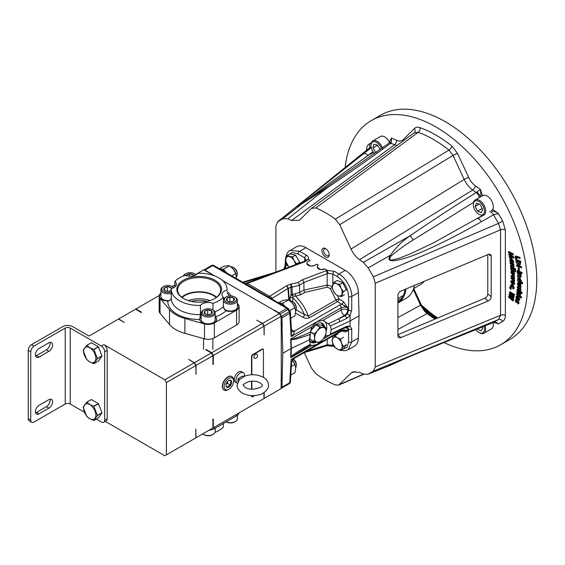 <?xml version="1.0" encoding="UTF-8"?>
<svg xmlns="http://www.w3.org/2000/svg" width="565" height="565" viewBox="0 0 565 565"><rect width="100%" height="100%" fill="white"/><g stroke="black" fill="none" stroke-linecap="round" stroke-linejoin="round"><path stroke-width="0.85" d="M191.316 301.399A18.624 10.756 180 0 1 207.002 301.399M214.947 280.219A22.332 12.889 0 0 0 183.371 280.219A22.332 12.889 0 0 0 183.371 298.447L183.371 298.447A22.332 12.889 0 0 0 214.947 298.447A22.332 12.889 0 0 0 214.947 280.219M214.658 298.617A21.512 12.416 0 0 0 220.668 290.262A21.512 12.416 0 0 0 214.368 281.222A21.512 12.416 0 0 0 190.716 278.58A21.512 12.416 0 0 0 177.657 290.262A21.512 12.416 0 0 0 183.667 298.617M216.663 297.218A20.997 12.126 0 0 0 214.008 295.347A20.997 12.126 0 0 0 181.655 297.218M216.254 297.536A20.354 11.752 0 0 0 213.556 295.608A20.354 11.752 0 0 0 182.064 297.536M210.039 300.594A20.354 11.752 0 0 0 188.286 300.594M212.97 310.051L212.97 303.334A8.468 4.887 0 0 0 200.434 305.432L200.434 314.585L199.735 319.458A31.4 18.129 180 0 1 176.958 314.154A31.4 18.129 180 0 1 167.763 301.004A8.468 4.887 180 0 1 161.922 299.57A8.468 4.887 180 0 1 159.443 296.116A8.468 4.887 180 0 1 160.933 293.348M199.735 319.373L199.735 319.458A8.468 4.887 180 0 0 202.214 322.834A8.468 4.887 180 0 0 211.437 323.893A8.468 4.887 180 0 0 216.663 319.38A8.468 4.887 180 0 0 215.435 316.838L215.18 316.584M160.933 293.807A8.468 4.887 0 0 0 159.457 296.343M201.225 317.064A8.468 4.887 0 0 0 199.742 319.606M227.045 290.064A27.911 16.117 0 0 0 227.073 289.329L227.045 290.064A8.468 4.887 0 0 0 221.946 294.549A8.468 4.887 0 0 0 223.415 297.303L223.415 306.463L224.425 309.493L226.014 310.729A31.4 18.129 180 0 1 215.435 316.838M227.073 289.329A27.911 16.117 0 0 0 218.895 277.938A27.911 16.117 0 0 0 197.891 273.234A8.468 4.887 0 0 1 185.348 275.332A27.911 16.117 0 0 0 174.903 281.356L174.903 286.872M160.933 293.087A8.786 5.071 0 0 0 159.168 296.145A8.786 5.071 0 0 0 160.05 298.355L169.528 309.634A32.932 19.012 0 0 0 184.896 318.476L204.488 323.915A8.666 5 0 0 0 214.368 322.94L236.58 310.114A8.666 5 0 0 0 239.115 306.576A8.666 5 0 0 0 238.261 304.415L237.385 303.363M231.219 295.954L228.846 293.101A32.932 19.012 0 0 0 227.073 291.243M174.903 284.951L172.198 286.512M237.385 303.786A8.468 4.887 180 0 1 238.875 306.555A8.468 4.887 180 0 1 234.56 310.814A8.468 4.887 180 0 1 226.014 310.729M200.434 305.432A27.911 16.117 0 0 1 171.251 289.329A27.911 16.117 0 0 1 171.28 288.602A8.468 4.887 0 0 0 176.379 284.117A8.468 4.887 0 0 0 174.903 281.356M212.97 303.334A27.911 16.117 0 0 0 223.415 297.303M159.168 296.145L159.168 311.033A8.786 5.071 0 0 0 160.05 313.243L169.528 324.529A32.932 19.012 0 0 0 184.896 333.364L204.488 338.802A8.666 5 0 0 0 214.368 337.828L236.58 325.009A8.666 5 0 0 0 239.115 321.471L239.115 306.576M238.868 306.781A8.468 4.887 0 0 0 237.385 304.238M216.656 319.606A8.468 4.887 0 0 0 215.18 317.064M167.763 301.004C169.895 300.721 171.061 299.634 171.28 297.755M228.098 302.642A6.046 3.489 0 0 0 235.436 301.35A6.046 3.489 0 0 0 234.687 296.943A6.046 3.489 0 0 0 232.724 296.187A6.046 3.489 0 0 0 226.134 296.943A6.046 3.489 0 0 0 228.098 302.642M234.687 296.943L235.344 297.324A6.978 4.026 180 0 1 237.385 300.17A6.978 4.026 180 0 1 227.744 303.892A6.978 4.026 180 0 1 223.429 300.17A6.978 4.026 180 0 1 225.477 297.324L226.134 296.943M228.867 301.562A4.026 2.324 0 0 0 230.937 301.717A4.026 2.324 0 0 0 233.26 301.06A4.026 2.324 0 0 0 234.129 300.305A4.026 2.324 0 0 0 233.606 297.995A4.026 2.324 0 0 0 229.884 297.105A4.026 2.324 0 0 0 226.685 298.525A4.026 2.324 0 0 0 227.215 300.827A4.026 2.324 0 0 0 227.561 301.06A4.026 2.324 0 0 0 228.867 301.562M223.747 308.207A6.978 4.026 0 0 0 227.744 310.736A6.978 4.026 0 0 0 237.385 307.007L237.385 300.17M233.077 301.152L234.129 300.305L233.606 297.995L229.884 297.105L226.685 298.525L227.639 301.103M231.198 301.696L229.284 301.646M233.606 300.771L233.606 297.995M229.884 301.378L229.884 297.105M205.886 315.461A6.046 3.489 0 0 0 213.231 314.175A6.046 3.489 0 0 0 212.475 309.768A6.046 3.489 0 0 0 210.512 309.013A6.046 3.489 0 0 0 203.923 309.768A6.046 3.489 0 0 0 205.886 315.461M212.475 309.768L213.132 310.15A6.978 4.026 180 0 1 215.18 312.996A6.978 4.026 180 0 1 205.533 316.718A6.978 4.026 180 0 1 201.225 312.996A6.978 4.026 180 0 1 203.266 310.15L203.923 309.768M206.656 314.387A4.026 2.324 0 0 0 208.725 314.543A4.026 2.324 0 0 0 211.049 313.879A4.026 2.324 0 0 0 211.924 313.123A4.026 2.324 0 0 0 211.395 310.821A4.026 2.324 0 0 0 207.673 309.931A4.026 2.324 0 0 0 204.474 311.35A4.026 2.324 0 0 0 205.003 313.653A4.026 2.324 0 0 0 205.349 313.879A4.026 2.324 0 0 0 206.656 314.387M201.225 312.996L201.225 319.832A6.978 4.026 0 0 0 205.533 323.554A6.978 4.026 0 0 0 215.18 319.832L215.18 312.996M210.872 313.978L211.924 313.123L211.395 310.821L207.673 309.931L204.474 311.35L205.427 313.921M208.986 314.514L207.072 314.472M211.395 313.596L211.395 310.821M207.673 314.204L207.673 309.931M173.575 287.747A6.046 3.489 0 0 0 172.184 286.504A6.046 3.489 0 0 0 170.22 285.749A6.046 3.489 0 0 0 163.631 286.504A6.046 3.489 0 0 0 165.602 292.204A6.046 3.489 0 0 0 171.251 291.886M172.184 286.504L172.848 286.886A6.978 4.026 180 0 1 173.836 287.606M171.251 293.27A6.978 4.026 180 0 1 165.241 293.461A6.978 4.026 180 0 1 160.933 289.732A6.978 4.026 180 0 1 162.974 286.886L163.631 286.504M171.831 288.447A4.026 2.324 0 0 0 171.103 287.557A4.026 2.324 0 0 0 167.381 286.667A4.026 2.324 0 0 0 164.189 288.086A4.026 2.324 0 0 0 164.719 290.396A4.026 2.324 0 0 0 165.065 290.622A4.026 2.324 0 0 0 166.371 291.123A4.026 2.324 0 0 0 168.441 291.279A4.026 2.324 0 0 0 170.757 290.622A4.026 2.324 0 0 0 171.251 290.276M160.933 289.732L160.933 296.576A6.978 4.026 0 0 0 165.241 300.298A6.978 4.026 0 0 0 169.606 300.481M171.273 288.666L171.103 287.557L167.381 286.667L164.189 288.086L165.135 290.664M170.581 290.721L171.251 290.212M168.695 291.257L166.781 291.208M171.103 290.332L171.103 287.557M167.381 290.94L167.381 286.667M195.78 274.929A6.046 3.489 0 0 0 194.395 273.686A6.046 3.489 0 0 0 192.432 272.93A6.046 3.489 0 0 0 185.843 273.686A6.046 3.489 0 0 0 184.112 275.762M194.395 273.686L195.052 274.067A6.978 4.026 180 0 1 196.048 274.781M183.293 276.073A6.978 4.026 180 0 1 185.186 274.067L185.843 273.686M194.042 275.621A4.026 2.324 0 0 0 193.315 274.738A4.026 2.324 0 0 0 189.593 273.848A4.026 2.324 0 0 0 186.401 275.261A4.026 2.324 0 0 0 186.196 275.621M193.47 275.784L193.315 274.738L189.593 273.848L186.401 275.261L186.457 275.699M193.315 275.819L193.315 274.738M189.593 276.172L189.593 273.848M223.415 423.46L223.415 427.055A27.911 16.117 180 0 1 215.025 432.338M239.059 412.909A8.666 5 180 0 1 236.58 415.861L214.368 428.687A8.666 5 180 0 1 209.262 430.113M213.132 434.351L212.475 434.732A6.046 3.489 180 0 1 203.923 434.732L203.266 434.351A6.978 4.026 0 0 0 213.132 434.351A6.978 4.026 0 0 0 215.18 431.505L215.18 428.221M202.637 433.934A6.978 4.026 0 0 0 203.266 434.351M226.162 421.878A6.978 4.026 0 0 0 235.344 421.525L234.687 421.907A6.046 3.489 180 0 1 226.134 421.907L226.12 421.9M235.344 421.525A6.978 4.026 0 0 0 237.385 418.679L237.385 415.324M329.19 254.829A5.12 2.952 -120 0 0 325.574 248.558A5.12 2.952 -120 0 0 321.951 250.648A5.12 2.952 -120 0 0 325.574 256.913A5.12 2.952 -120 0 0 329.19 254.829M326.019 248.854A3.927 2.267 -120 0 0 324.451 248.854A3.927 2.267 -120 0 0 323.639 250.648A3.927 2.267 -120 0 0 325.355 254.596A3.927 2.267 -120 0 0 328.378 255.648A3.927 2.267 -120 0 0 329.162 254.292M443.808 342.489A129.413 74.721 -120 0 0 500.668 344.763A129.413 74.721 -120 0 0 527.477 285.516A129.413 74.721 -120 0 0 470.984 155.276A129.413 74.721 -120 0 0 371.254 120.606A129.413 74.721 -120 0 0 345.123 167.494M371.254 120.606L380.535 115.253A129.413 74.721 60 0 1 480.257 149.923A129.413 74.721 60 0 1 536.75 280.162A129.413 74.721 60 0 1 509.948 339.403L500.668 344.763M510.979 277.874L512.985 278.241L510.972 276.313L511.339 275.543L514.715 276.221L514.277 277.253L512.278 276.843L514.291 278.764L514.736 278.517L514.291 279.216L512.314 278.856L514.305 280.706L514.75 280.459L514.305 281.476L510.986 278.361L511.353 277.585L512.519 277.803M513.175 277.027L514.736 278.517M513.197 279.018L514.75 280.459M511.332 271.271L512.865 271.179L514.207 272.492L514.701 273.947L513.938 275.077M509.185 256.828L512.024 257.16L508.881 255.147L508.733 254.363L511.473 254.158L508.429 252.682L508.641 251.538L513.253 253.763L513.423 254.702L512.971 254.9L509.997 255.126L513.416 257.308L513.853 257.047L514.023 257.972L509.34 257.661L509.559 256.545L511.396 256.757M510.753 255.062L513.853 257.047M508.733 254.363L511.021 253.939M516.82 301.505L517.985 301.548L518.642 303.377L517.886 303.998L517.801 302.261L515.972 302.445L515.259 300.432L516.05 299.761L516.445 300.658L515.916 301.046L516.113 301.703L518.402 301.272L519.087 303.172L518.282 303.808M517.964 302.805L518.338 302.536M517.738 302.219L517.116 302.558M515.259 300.432L516.474 299.478L515.633 300.163L516.474 299.478L516.904 300.467L516.361 300.841L516.996 301.385M516.558 296.159L518.388 296.328L519.814 299.542L519.016 300.474M517.173 297.021L517.215 298.454L516.332 299.09L515.937 297.035L516.346 296.258L517.971 296.604L519.369 299.754L518.825 300.601L517.109 300.008L517.639 297.211L516.601 297.564L516.332 299.09M520.761 276.659L520.471 277.471L519.63 277.373L517.427 276.25L517.378 275.332L518.832 276.073L520.047 275.981L519.327 274.76L517.3 273.686L517.258 272.761L517.632 272.464L521.015 274.195L521.064 275.197L520.231 275.183L520.761 276.659L521.212 276.44L520.753 277.344M520.718 275.021L521.212 276.44M517.378 275.332L520.422 275.727M517.484 270.374L522.018 272.5L522.102 273.538L517.18 271.624L517.484 270.374M518.465 267.817L519.249 268.156L519.433 270.077L518.988 270.254L518.275 269.943L518.465 267.817M516.933 264.985L521.467 266.751L521.608 267.817L516.685 266.263L516.933 264.985M515.753 259.794L520.181 261.355L519.821 265.027L518.585 264.985C517.032 264.3 516.156 262.986 515.951 261.058L516.128 259.505L520.619 261.087L520.817 262.372L520.026 264.907M371.262 147.606L308.949 197.093C296.632 207.171 294.217 209.453 301.717 203.944L327.008 187.983C349.488 172.855 370.767 157.939 390.853 143.242L391.383 142.677L391.46 138.008L389.398 141.977M492.687 209.446L498.351 213.514L493.506 214.764L481.359 221.72C458.78 234.743 429.972 249.356 411.264 256.171C392.59 262.57 385.669 262.245 390.5 255.203C395.945 247.413 402.428 240.972 409.957 235.873C432.204 220.604 454.302 206.169 476.267 192.559L480.462 189.395L482.524 195.73M493.746 322.283L498.351 323.893C496.797 322.424 495.18 321.93 493.506 322.417L411.264 355.858C392.59 363.683 385.669 366.791 390.5 365.174L407.648 357.384M516.325 259.06L515.591 258.827L515.125 256.235L515.492 255.938L519.948 257.322L520.139 258.417L516.043 257.463L516.325 259.06L516.784 258.876L516.558 257.626M518.006 277.853L519.525 277.768L521.347 280.614L520.902 281.603L522.583 282.535L522.604 283.524L517.526 281.13L517.794 277.959L519.115 278.044L520.895 280.833L520.407 281.836L522.138 282.797L522.152 283.701M518.719 282.5L521.248 283.948L520.775 285.099L519.178 284.117L518.07 284.202L518.515 283.983L518.896 284.887L521.177 286.363L520.704 287.5L518.105 285.742L517.349 283.75L518.719 282.5L517.667 282.86L520.803 284.209L521.248 283.948M519.115 287.924L520.217 287.705L521.1 289.577L520.047 290.622L519.609 289.774L519.97 289.506M519.779 288.821L518.804 289.555L519.214 289.181L518.098 289.407L517.166 287.416L518.211 286.222L518.741 287.182L518.296 287.712L518.536 288.305L518.945 288.15M519.955 289.329L519.609 289.774L519.729 288.786L518.5 289.209M517.54 287.154L518.211 286.222L517.505 286.639L518.275 287.387L518.741 287.182M519.171 287.853L520.217 287.705M520.238 293.39L519.63 292.388L517.003 290.572L517.081 289.732L519.708 291.547L520.132 290.77L520.852 291.272L522.053 292.599L521.968 293.525L520.287 292.839L520.238 293.39L520.69 293.122M517.081 289.732L517.455 289.428L519.793 291.039M516.897 291.448L520.181 293.842L520.097 294.542L519.56 294.146L519.977 295.707L518.282 293.348L516.798 292.274L517.279 291.145L519.595 292.832M520.316 293.362L520.534 294.372L520.097 294.542M520.118 294.061L520.527 295.227L519.977 295.707M520.556 296.696L521.198 296.547L521.65 297.522L520.612 297.875L520.181 296.964L521.198 296.547L520.556 296.696M516.601 293.765L519.885 296.272L519.758 297.091L516.474 294.591L516.982 293.461L520.337 296.025L520.21 296.851M510.167 258.784L511.48 258.572L513.486 260.945L513.197 261.934L513.698 262.986L509.99 261.962L509.955 258.89L511.078 258.855L513.034 261.164L512.702 262.181L513.246 263.163M513.684 266.433L513.43 267.167L512.603 267.097L510.428 266.136L510.35 265.331L512.956 265.84L512.208 264.759L510.202 263.841L510.124 263.022L510.492 262.725L513.846 264.201L513.938 265.105L513.098 265.112L513.684 266.433L514.129 266.214L513.733 267.033M513.592 264.957L514.129 266.214M510.35 265.331L513.331 265.592M514.616 268.799L515.118 268.46L515.711 269.272L514.8 269.809L514.242 269.053L515.118 268.46L514.616 268.799M510.555 267.033L513.839 268.474L513.924 269.3L510.64 267.852L510.93 266.737L514.284 268.213L514.334 268.756M514.093 271.814L510.746 269.667L510.696 268.869L513.352 270.169L513.691 269.413L514.425 269.773L515.704 270.833L515.76 271.723L514.058 271.285L514.093 271.814L514.538 271.518M510.696 268.869L511.064 268.573L513.352 269.689M511.269 280.748L512.971 280.777L514.263 282.218L514.651 283.672L513.896 284.612M510.986 284.774L512.716 284.866L514.305 287.938L513.387 288.877M512.992 289.068L512.702 288.214L513.147 287.656L512.215 285.869L511.099 286.165L511.382 287.274L510.915 287.557L510.4 285.685L510.767 284.873L512.307 285.141L513.86 288.15L512.992 289.068L513.557 288.877M513.147 287.656L513.521 287.387M511.65 285.622L511.848 287.069L510.915 287.557M510.11 287.175L511.445 288.75L510.654 289.273L509.496 287.677L510.11 287.175M509.143 294.287L512.321 295.989L509.461 292.748L509.983 291.773L514.666 294.535L514.065 295.481L510.944 293.638L513.79 296.851L514.242 296.618L513.67 297.444L510.513 295.756L513.387 298.821L513.839 298.581L513.246 299.514L509.001 294.979L509.524 293.998L511.487 295.043M512.328 294.45L514.242 296.618M511.869 296.484L513.839 298.581M509.058 296.159L513.514 300.05L513.324 300.792L512.886 300.961L508.507 297.134L509.058 296.159M304.26 352.659L311.442 368.126L315.849 373.691A102.442 59.141 -120 0 0 335.292 384.92L338.732 385.097L351.013 373.154L355.032 371.41M391.199 364.934L367.674 374.383L363.302 374.044L359.531 372.363L352.828 371.911L351.013 373.154M491.034 210.943C493.379 210.915 495.816 211.776 498.351 213.514L502.681 221.014L505.371 230.033A3.722 2.147 0 0 0 500.548 229.814L500.548 315.256L375.245 366.946L373.324 371.17L368.168 374.15L390.5 365.174A4.654 4.004 -108 0 0 391.277 364.644L389.885 365.103L390.818 364.63M375.245 366.946L375.245 283.249L373.324 276.808L498.507 223.429L493.506 214.764A4.654 2.225 -119.8 0 0 489.636 211.713M473.971 202.115L412.994 240.132C405.373 244.737 398.141 249.991 391.277 255.889A4.654 2.027 32.6 0 0 390.5 255.203L368.168 267.874L373.324 276.808M368.168 267.874L363.302 262.358L359.531 259.681C356.007 257.11 353.167 253.565 351.013 249.059L339.699 224.715L335.292 219.142A102.442 59.141 -120 0 0 315.849 207.92L311.442 208.4L299.45 220.272L291.611 220.47L287.839 218.789L282.973 218.69L277.422 221.939L368.387 148.779L371.163 147.14M335.292 219.142L448.977 150.106A3.722 1.709 -51.4 0 0 451.873 146.031A119.512 69.001 -120 0 0 420.056 127.662C417.712 126.864 415.819 127.153 414.385 128.53A3.722 3.002 -134.9 0 1 414.378 132.683L311.442 208.4M371.353 142.761L369.242 143.976A3.722 3.037 -120 0 1 368.768 148.524L277.818 221.664L275.897 225.887L275.897 272.097M422.987 307.897A112.739 65.088 -120 0 0 423.305 308.165L429.351 313.688A112.668 65.053 -120 0 0 436.321 318.575M437.239 318.187A112.781 65.116 60 0 1 422.394 306.922M435.092 319.091A110.62 63.866 60 0 1 427.112 313.568L397.922 329.48M428.235 313.632A2.324 1.13 127 0 0 428.122 313.526A2.324 1.13 127 0 0 427.112 313.568L424.887 311.598L420.635 305.34L413.248 289.435M425.855 311.576A2.324 0.742 136.3 0 0 425.798 311.47L425.798 311.47A2.324 0.742 136.3 0 0 424.887 311.598M287.839 218.789L327.008 187.983A4.654 2.422 -123.9 0 0 325.073 187.933L388.762 143.298A4.654 2.571 -126.2 0 1 390.853 143.242L396.792 145.601M315.849 207.92L418.149 132.309A115.804 66.861 60 0 1 448.977 150.106L453.024 155.403L339.699 224.715M414.096 132.923L418.149 132.309A3.722 2.514 -70.4 0 0 420.056 127.662M299.118 205.808L298.242 206.38M301.59 204.106L329.607 183.081L368.041 155.481L373.465 152.324M363.521 153.687A4.654 2.677 51.8 0 1 368.041 155.481L372.971 151.604M282.973 218.69L301.717 203.944A4.654 0.855 -126.2 0 0 301.668 203.972L301.668 203.972A4.654 0.855 -126.2 0 0 301.625 204.014M391.383 142.677A4.654 2.034 -140.5 0 0 389.221 142.86L391.46 138.008L396.531 140.275A3.722 2.38 -66 0 1 394.427 144.838L291.611 220.47M481.359 327.29A4.654 2.655 68.1 0 1 481.168 327.389L493.309 322.516L495.208 322.65L498.351 323.893L502.681 321.386A3.722 3.037 60 0 0 498.507 319.529L493.506 322.417A4.654 2.655 68.1 0 1 493.309 322.516L493.309 322.516A4.654 2.655 68.1 0 1 493.104 322.58M491.197 296.667A3.722 2.458 -51.5 0 1 488.188 300.968L484.77 298.249A3.722 2.458 128.5 0 0 487.779 293.948L491.197 296.667L491.197 256.249L488.739 254.292M397.922 335.172L400.931 337.566L488.188 300.968M400.931 337.566A3.722 2.458 -51.5 0 1 398.622 337.439A3.722 2.458 -51.5 0 1 397.922 335.794L397.922 295.375A3.722 2.458 -51.5 0 1 400.931 291.074L488.188 254.476A3.722 2.458 -51.5 0 1 490.505 254.603A3.722 2.458 -51.5 0 1 491.197 256.249M484.77 298.249L397.922 334.678M487.779 254.646L487.779 293.948M502.681 321.386C504.432 320.313 505.329 318.342 505.371 315.475A3.722 2.147 0 0 0 500.548 315.256L498.507 319.529L373.324 371.17M398.141 361.409L391.277 364.644M481.168 327.389L414.3 354.608L389.878 365.103M502.681 221.014L498.507 223.429L500.548 229.814L375.245 283.249M479.282 197.602A4.654 2.331 58.3 0 0 476.267 192.559L472.693 190.024C469.197 187.432 466.358 183.893 464.176 179.402L453.024 155.403A3.722 0.459 -24.9 0 1 457.544 153.447L468.696 177.445C470.384 180.991 472.623 183.78 475.391 185.8L480.462 189.395L481.076 196.564M391.277 255.889C389.25 257.202 389.285 260.924 392.449 259.928L398.657 258.417L410.48 253.819L433.298 242.943L484.841 214.22M481.359 221.72A4.654 2.225 -119.8 0 0 477.489 218.669L484.403 214.707M363.302 262.358L409.957 235.873A4.654 2.451 55.5 0 1 412.994 240.132M477.008 192.114A4.654 1.328 52.3 0 1 480.504 196.895M515.125 256.235L519.51 257.598L519.948 257.322M519.51 257.598L519.687 258.601M519.574 262.082L516.671 261.058L518.451 263.982L519.503 263.862L519.574 262.082M520.181 261.355L520.619 261.087M517.18 261.235L518.854 263.7L519.885 263.587M518.451 263.982L518.854 263.7M516.558 265.282L521.029 267.019L521.467 266.751M521.029 267.019L521.156 268.001M518.091 268.114L519.249 268.156M518.804 268.424L518.988 270.254M517.109 270.67L521.573 272.761L522.018 272.5M521.573 272.761L521.65 273.714M517.258 272.761L520.57 274.456L521.015 274.195M519.913 276.384L520.047 275.981M520.57 274.456L520.619 275.374M520.188 280.636L519.136 278.955L518.154 279.174L519.178 281.201L520.188 280.636L519.955 281.264M520.407 281.836L520.902 281.603M522.138 282.797L522.583 282.535M520.895 280.833L521.347 280.614M519.115 278.044L519.525 277.768M519.178 281.201L520.111 281.066M518.684 278.799L519.588 280.918M518.119 279.491L518.564 279.272M518.267 283.785L518.465 285.156L520.725 286.617L521.177 286.363M520.725 286.617L520.704 287.5M518.465 285.156L518.896 284.887M520.803 284.209L520.775 285.099M519.8 287.981L520.655 289.788L521.1 289.577M520.655 289.788L520.047 290.622M518.296 287.712L517.851 287.924L518.275 287.387L518.119 288.581L518.734 288.199M518.564 288.425L518.119 288.581L518.536 288.305M519.751 291.074L520.365 291.999L520.81 291.745M520.365 291.999L521.601 292.854L522.053 292.599M520.407 291.526L520.852 291.272M521.601 292.854L521.523 293.694M520.181 293.842L520.633 293.588M520.082 295.439L520.527 295.227M520.181 296.964L520.782 296.823L521.205 297.734L520.612 297.875M519.885 296.272L520.337 296.025M519.758 297.091L520.188 296.922M516.918 297.056L516.601 297.564L517.046 297.352M518.225 297.706L517.844 299.697L518.727 299.281L518.225 297.706M518.536 298.2L517.844 299.697L518.727 299.281M519.369 299.754L519.814 299.542M517.971 296.604L518.388 296.328M516.756 298.666L517.215 298.454M518.303 299.436L519.101 299.012M517.886 303.998L519.087 303.172M517.985 301.548L518.402 301.272M516.615 301.668L516.113 301.703L516.537 301.435M516.904 300.467L516.361 300.841M508.274 251.842L512.815 254.031L513.253 253.763M513.416 257.308L513.571 258.163M512.815 254.031L512.971 254.9M511.205 259.681L510.336 260.352L511.509 261.779L512.363 261.101L510.619 259.653M510.866 259.61L511.911 261.496L511.509 261.779L512.363 261.101M512.702 262.181L513.197 261.934M513.126 262.337L513.564 262.068M513.034 261.164L513.486 260.945M511.078 258.855L511.48 258.572M511.911 261.496L512.328 261.567M510.336 260.352L510.781 260.126M510.124 263.022L513.408 264.469L513.846 264.201M512.843 266.214L512.956 265.84M513.408 264.469L513.486 265.282M514.242 269.053L514.708 268.742L515.266 269.498L514.8 269.809M513.839 268.474L514.284 268.213M513.317 269.71L514.009 270.487L514.454 270.225M514.009 270.487L515.704 270.833M513.981 270.035L514.425 269.773M515.259 271.101L515.308 271.899M513.769 272.747L514.256 274.166L513.755 275.197L512.568 275.049L510.767 272.295L511.12 271.384L512.455 271.454L513.769 272.747L514.207 272.492M513.529 273.792L512.476 272.252L511.48 272.69L512.54 274.244L513.529 273.792L513.331 274.315M511.756 272.125L511.48 272.69L511.932 272.471L513.479 274.117M514.256 274.166L514.701 273.947M512.455 271.454L512.865 271.179M512.54 274.244L512.949 273.961M512.01 272.09L511.932 272.471M510.965 275.833L514.715 276.221M514.305 280.706L514.305 281.476M514.291 278.764L514.291 279.216M514.27 276.497L514.277 277.253M513.825 282.465L514.207 283.884L513.698 284.739L512.356 284.463L510.718 281.596L511.05 280.854L512.561 281.052L513.825 282.465L514.263 282.218M513.472 283.418L512.519 281.808L511.431 282.076L512.399 283.694L513.472 283.418L513.288 283.849M511.692 281.61L511.431 282.076L511.883 281.857L512.815 283.418L513.853 283.157M514.207 283.884L514.651 283.672M512.561 281.052L512.971 280.777M512.399 283.694L512.815 283.418M513.86 288.15L514.305 287.938M512.307 285.141L512.716 284.866M511.382 287.274L511.848 287.069M511.389 285.657L511.099 286.165L511.544 285.954M509.708 287.472L510.979 288.969L511.445 288.75M509.595 292.07L514.207 294.789L514.666 294.535M513.387 298.821L513.246 299.514M513.79 296.851L513.67 297.444M514.207 294.789L514.065 295.481M508.677 296.463L513.062 300.29L513.514 300.05M513.062 300.29L512.886 300.961M421.32 304.881A116.899 67.489 -120 0 0 437.67 318.003M437.635 318.024A116.319 67.157 60 0 1 421.419 305.1M406.058 288.927A41.916 24.196 60 0 1 397.922 303.045M397.922 302.113A41.167 23.772 -120 0 0 398.579 301.611M402.089 297.536A41.167 23.772 -120 0 0 403.05 295.728M397.922 298.567L403.502 295.347A41.867 24.175 -120 0 0 405.02 289.358M398.685 302.55L406.27 298.172A41.867 24.175 -120 0 0 414.357 285.445M413.538 288.602L420.424 284.626A37.212 21.484 -120 0 0 424.181 281.328M397.922 301.901L400.281 300.538A41.867 24.175 -120 0 0 401.849 298.278L397.922 300.545M402.026 296.321A3.489 2.013 60 0 1 401.849 298.278M400.281 300.538A3.489 2.013 60 0 1 399.956 300.82L397.922 301.993M334.847 347.185L337.256 349.085L340.54 350.477L343.591 348.711L346.444 344.664L343.393 346.423L341.528 343.004L340.54 339.085L337.256 337.693L334.847 335.794L331.994 339.848L332.976 343.767L334.847 347.185M334.847 335.794L337.898 334.028M340.54 339.085L343.591 337.319M340.54 350.477L343.393 346.423M341.528 343.004A6.978 4.026 60 0 1 341.528 348.704A6.978 4.026 60 0 1 337.256 349.085A6.978 4.026 60 0 1 332.976 343.767A6.978 4.026 60 0 1 332.976 338.075A6.978 4.026 60 0 1 337.256 337.693A6.978 4.026 60 0 1 341.528 343.004M341.288 296.597L343.315 291.625L341.083 288.291L339.72 284.442L336.472 283.595L334.099 282.239L332.065 287.211L333.428 291.06L335.659 294.393L338.032 295.749L341.288 296.597L344.339 294.838M334.099 282.239L337.15 280.48L342.778 282.684L339.72 284.442M343.315 291.625L346.373 289.859L342.778 282.684M341.083 288.291A6.978 4.026 60 0 1 341.86 294.365A6.978 4.026 60 0 1 338.032 295.749A6.978 4.026 60 0 1 333.428 291.06A6.978 4.026 60 0 1 332.644 284.979A6.978 4.026 60 0 1 336.472 283.595A6.978 4.026 60 0 1 341.083 288.291M296.427 264.335L296.639 263.855L294.132 260.649L292.508 256.934L287.048 255.641L285.939 258.714L285.706 261.27L288.913 267.174M287.048 255.641L290.099 253.883L292.832 254.525L295.566 255.175L292.508 256.934M296.639 263.855L299.69 262.089L295.566 255.175M288.998 267.146A6.978 4.026 60 0 1 287.331 264.978A6.978 4.026 60 0 1 285.939 258.714A6.978 4.026 60 0 1 289.337 256.545A6.978 4.026 60 0 1 294.132 260.649A6.978 4.026 60 0 1 295.594 264.646M475.779 329.55A7.854 4.534 -120 0 0 478.908 332.474A7.854 4.534 -120 0 0 483.944 326.273M479.53 332.827L478.908 332.474L479.53 332.827A8.722 5.036 60 0 0 483.887 333.258L491.493 328.865A8.722 5.036 -120 0 0 493.026 322.629M485.074 325.8A8.722 5.036 60 0 1 483.887 333.258M477.312 328.936L480.808 330.956L482.708 328.258L482.206 326.966M479.791 214.721A7.854 4.534 -120 0 0 484.389 210.032A7.854 4.534 -120 0 0 478.032 201.048A7.854 4.534 -120 0 0 473.357 204.685A7.854 4.534 -120 0 0 478.908 214.297A7.854 4.534 -120 0 0 479.791 214.721M473.541 202.369A8.722 5.036 60 0 1 475.165 199.975A8.722 5.036 60 0 1 478.548 199.932A8.722 5.036 60 0 1 485.017 207.461A8.722 5.036 60 0 1 483.887 215.081M491.493 210.696A8.722 5.036 -120 0 0 492.624 203.068A8.722 5.036 -120 0 0 486.154 195.547A8.722 5.036 -120 0 0 482.771 195.589L475.165 199.975M481.309 212.673L482.658 209.354L480.264 204.572L476.514 203.103L475.158 206.416L477.559 211.204L481.309 212.673M482.235 208.506L477.559 211.204M479.127 204.127L475.158 206.416M381.467 148.616A7.854 4.534 -120 0 0 374.998 141.744A7.854 4.534 -120 0 0 371.014 145.593A7.854 4.534 -120 0 0 374.546 153.602M371.014 145.593L371.014 144.887A8.722 5.036 60 0 1 372.822 140.89A8.722 5.036 60 0 1 375.443 140.607A8.722 5.036 60 0 1 382.893 149.04M389.582 142.338A8.722 5.036 -120 0 0 383.049 136.214A8.722 5.036 -120 0 0 380.429 136.497L372.822 140.89M380.153 149.563L377.462 145.05L373.818 144.188L372.928 147.938L375.923 152.607M377.342 151.589L375.676 152.55M377.575 145.254L372.928 147.938M236.53 276.61A5.742 3.319 -120 0 0 237.229 274.385A5.742 3.319 -120 0 0 233.168 267.351L233.168 267.351A5.742 3.319 -120 0 0 230.965 266.828M237.229 274.385L237.229 273.474A4.626 2.67 -120 0 0 233.952 267.803L233.168 267.351L233.952 267.803M226.6 272.874A10.05 5.798 -120 0 0 221.897 269.145A10.05 5.798 -120 0 0 219.354 268.756M295.636 310.736A5.742 3.319 -120 0 0 296.328 308.511A5.742 3.319 -120 0 0 292.267 301.47L292.267 301.47A5.742 3.319 -120 0 0 290.064 300.947L290.064 297.557L291.074 294.676L293.08 296.109L292.776 297.741A2.232 1.201 -0 0 0 290.064 297.557M296.328 308.511L296.328 307.6A4.626 2.67 -120 0 0 293.058 301.929L292.267 301.47L293.058 301.929M285.706 307A10.05 5.798 -120 0 0 282.126 303.815A10.05 5.798 -120 0 0 278.453 302.875M295.636 367.561A5.742 3.319 -120 0 0 296.328 365.329A5.742 3.319 -120 0 0 293.242 358.994M296.328 365.329L296.328 364.418A4.626 2.67 -120 0 0 293.334 358.923M254.596 358.316A2.324 1.342 -60 0 1 253.883 357.165A2.324 1.342 -60 0 1 255.041 354.679A2.324 1.342 -60 0 1 256.884 354.354A2.401 2.401 0 0 1 254.596 358.316M337.531 295.537L338.929 298.984L343.358 301.541L347.765 307.727L337.347 301.654L309.662 317.636C307.289 318.603 305.022 318.49 302.861 317.297L295.523 313.059M291.243 339.113A2.232 1.688 119.9 0 1 291.081 339.41L290.7 338.993L291.243 339.113C293.002 339.346 299.408 337.03 310.446 332.171L311.598 326.93L317.163 321.612L322.848 320.433L341.189 309.839A4.654 2.493 180 0 1 347.765 309.839L347.765 307.727L344.481 306.915L341.189 307.727L291.159 336.613L291.568 331.669L290.403 312.332A2.232 2.232 0 0 0 290.085 311.315L288.722 309.062A2.232 2.232 0 0 0 287.924 308.285A2.232 1.292 -60 0 0 286.808 308.391L212.722 265.621A2.232 1.292 -120 0 0 211.607 265.508L203.887 269.964A2.232 1.292 60 0 1 204.94 270.112L209.749 272.895A65.123 37.601 -120 0 0 209.417 273.086A65.123 37.601 -120 0 0 209.354 273.121A65.123 37.601 60 0 1 209.551 273.008L214.531 275.882M342.439 330.857L343.358 331.394C345.321 332.234 346.79 331.952 347.765 330.539L344.481 329.776L341.189 330.539L291.159 359.425L291.589 362.285L293.906 358.535L291.159 359.425L289.753 382.724A2.232 1.285 3.5 0 0 290.403 381.884L291.589 362.285M345.229 327.764A4.654 2.867 180 0 1 347.765 328.569L347.765 330.539L343.64 330.673L340.73 331.5A2.232 1.292 -120 0 0 341.189 330.539L341.189 329.649M322.848 320.433L328.336 323.858L338.393 318.914A2.232 1.144 65 0 1 339.798 321.683L330.398 325.963L328.336 323.858M330.398 325.963L331.231 329.734L330.398 334.035L329.331 335.285L339.339 330.511A2.232 1.144 -115 0 0 339.798 329.557L330.398 334.035M324.487 337.164L326.097 335.843L329.331 335.285M321.245 341.076L317.163 344.403L311.598 345.653L310.446 344.954L310.355 344.325L310.446 344.954L291.243 357.038M310.312 345.144A13.956 8.058 120 0 0 316.916 344.262A13.956 8.058 120 0 0 319.571 342.305M326.09 331.761A13.956 8.058 120 0 0 324.119 320.92M310.355 331.853A10.975 6.335 -60 0 1 316.916 323.9A10.975 6.335 -60 0 1 322.403 323.357A10.975 6.335 -60 0 1 324.55 326.845M287.924 308.285L213.845 265.508A2.232 2.232 0 0 0 211.607 265.508L203.887 269.964M228.324 380.867A4.026 2.324 120 0 0 226.996 382.364A4.026 2.324 120 0 0 226.035 386.015A4.026 2.324 120 0 0 226.177 386.509A4.026 2.324 120 0 0 227.886 387.449A4.026 2.324 120 0 0 230.69 385.238A4.026 2.324 120 0 0 231.643 381.587A4.026 2.324 120 0 0 229.856 380.139A4.026 2.324 120 0 0 229.793 380.153A4.026 2.324 120 0 0 228.324 380.867M227.978 378.896A6.724 3.884 120 0 0 224.1 386.919A6.724 3.884 120 0 0 228.641 389.398A6.724 3.884 120 0 0 229.701 388.706A6.724 3.884 120 0 0 233.592 380.831A6.724 3.884 120 0 0 227.978 378.896M228.641 389.398L227.822 389.836A7.79 4.499 -60 0 1 224.093 390.055A7.79 4.499 -60 0 1 222.801 384.44A7.79 4.499 -60 0 1 227.052 377.667A7.79 4.499 -60 0 1 231.883 376.565A7.79 4.499 -60 0 1 233.557 379.899L233.592 380.831M223.994 389.991A7.783 4.492 -60 0 1 223.888 389.935A7.783 4.492 -60 0 1 222.603 384.32A7.783 4.492 -60 0 1 226.847 377.547A7.783 4.492 -60 0 1 231.678 376.452A7.783 4.492 -60 0 1 231.777 376.509M89.75 347.757A8.673 5.007 60 0 1 95.88 358.387A8.673 5.007 60 0 1 89.75 361.925A8.673 5.007 60 0 1 83.613 351.296A8.673 5.007 60 0 1 89.75 347.757M93.776 363.655L89.764 361.953L86.812 359.637A10.015 5.784 60 0 1 86.692 359.488L83.21 350.519A10.015 5.784 60 0 1 83.21 350.356L86.692 345.406A10.015 5.784 60 0 1 86.812 345.392L89.764 347.708L93.776 349.41A10.015 5.784 60 0 1 93.896 349.565L97.378 358.535A10.015 5.784 60 0 1 97.378 358.697L93.896 363.648A10.015 5.784 60 0 1 93.776 363.655M89.75 404.582A8.673 5.007 60 0 1 95.88 415.204A8.673 5.007 60 0 1 89.75 418.75A8.673 5.007 60 0 1 83.613 408.121A8.673 5.007 60 0 1 89.75 404.582M93.776 420.48L89.764 418.771L86.812 416.462A10.015 5.784 60 0 1 86.692 416.313L83.21 407.337A10.015 5.784 60 0 1 83.21 407.181L86.692 402.224A10.015 5.784 60 0 1 86.812 402.216L89.764 404.533L93.776 406.235A10.015 5.784 60 0 1 93.896 406.383L97.378 415.36A10.015 5.784 60 0 1 97.378 415.515L93.896 420.466A10.015 5.784 60 0 1 93.776 420.48M237.3 383.261A6.095 3.517 -60 0 1 237.229 383.225A6.095 3.517 -60 0 1 236.297 378.338A6.095 3.517 -60 0 1 240.28 372.971A6.095 3.517 -60 0 1 243.324 372.667A6.095 3.517 -60 0 1 244.567 375.958M237.964 381.566L238.169 378.649L242.004 376.318L244.956 376.057L239.391 379.574L237.053 385.161C236.933 388.049 238.684 390.676 242.321 393.049C247.322 395.67 252.823 396.263 258.841 394.829C262.633 394.448 269.286 389.214 268.502 385.161C268.29 381.77 266.539 379.143 263.234 377.272C257.513 374.355 251.411 373.952 244.92 376.064M237.229 383.225L235.584 382.272A6.095 3.517 -60 0 1 234.652 377.392A6.095 3.517 -60 0 1 238.635 372.024A6.095 3.517 -60 0 1 241.679 371.721L243.324 372.667M262.577 399.328L264.159 398.417L264.159 392.47M264.159 398.417L281.059 388.664L281.257 379.779A65.123 37.601 60 0 1 281.059 380.04M281.059 324.508A65.123 37.601 60 0 1 281.257 324.995L281.257 379.779M281.257 324.995L281.059 316.344L264.159 326.097L262.577 323.364L279.477 313.61L274.011 310.22A65.123 37.601 60 0 1 274.216 310.566M263.961 334.381A65.123 37.601 60 0 1 264.159 334.868L264.159 326.097M264.159 334.868L263.961 326.217L213.302 355.463L213.302 364.227L212.913 364.46L212.913 355.689L196.006 365.449L194.431 362.709L211.331 352.956L205.667 349.686L206.063 349.453A65.123 37.601 -120 0 1 206.458 350.138M195.815 373.726A65.123 37.601 60 0 1 196.006 374.214L196.006 365.449M196.006 374.214L195.815 365.562L166.407 382.54L164.825 379.8L103.904 344.629A4.654 2.684 60 0 1 107.195 350.328L107.195 418.7A4.654 2.684 60 0 1 106.234 420.826L103.734 422.274A4.654 2.684 -120 0 0 104.695 420.141L107.195 418.7M105.267 421.384L164.825 455.771L166.407 454.86L166.407 382.54M166.407 454.86L195.815 437.882L195.815 429.11L196.006 437.762L212.913 428.009L212.913 419.237L213.302 419.011L213.302 427.783L263.961 398.53L263.961 392.597M251.524 395.564L251.524 396.143A1.116 0.643 120 0 0 251.757 396.651A1.116 0.643 120 0 0 251.941 396.701M263.007 349.114A1.116 0.643 120 0 0 262.873 348.986A1.116 0.643 120 0 0 262.315 349.043L252.315 354.813A1.116 0.643 120 0 0 251.524 356.183L251.524 374.757M251.524 381.191L251.524 389.137M86.692 402.224L91.276 399.582A10.015 5.784 60 0 1 91.396 399.568L86.812 402.216M93.776 406.235L98.359 403.587A10.015 5.784 60 0 1 98.48 403.735L93.896 406.383M93.896 420.466L98.48 417.825L101.961 412.867L97.378 415.515M97.378 415.36L101.961 412.711A10.015 5.784 60 0 1 101.961 412.867M98.359 403.587L91.396 399.568M101.961 412.711L98.48 403.735M86.692 345.406L91.276 342.757A10.015 5.784 60 0 1 91.396 342.75L86.812 345.392M93.776 349.41L98.359 346.769A10.015 5.784 60 0 1 98.48 346.917L93.896 349.565M93.896 363.648L98.48 361L101.961 356.049L97.378 358.697M97.378 358.535L101.961 355.886A10.015 5.784 60 0 1 101.961 356.049M98.359 346.769L91.396 342.75M101.961 355.886L98.48 346.917M30.75 351.769L28.25 350.328A4.654 2.684 -60 0 1 31.541 344.629L34.041 346.077A4.654 2.684 120 0 0 30.75 351.769L30.75 420.141A4.654 2.684 120 0 0 31.711 422.274A4.654 2.684 120 0 0 34.041 422.041L65.222 404.039L65.222 328.074A3.538 2.041 180 0 1 70.222 328.074L101.403 346.077L103.904 344.629M107.195 350.328L104.695 351.769A4.654 2.684 -120 0 0 101.403 346.077M31.711 422.274L29.21 420.826A4.654 2.684 -60 0 1 28.25 418.7L30.75 420.141M96.29 419.089L101.403 422.041A4.654 2.684 -120 0 0 103.734 422.274M49.946 342.383A5.212 3.009 -60 0 1 46.408 349.876L36.541 355.569A5.212 3.009 -60 0 1 35.503 355.999M48.908 351.317L39.042 357.016A5.212 3.009 -60 0 1 36.435 357.271A5.212 3.009 -60 0 1 35.637 353.097A5.212 3.009 -60 0 1 39.042 348.506L48.908 342.807A5.212 3.009 -60 0 1 51.514 342.552A5.212 3.009 -60 0 1 52.312 346.726A5.212 3.009 -60 0 1 48.908 351.317L46.408 349.876M49.946 399.208A5.212 3.009 -60 0 1 46.408 406.694L36.541 412.394A5.212 3.009 -60 0 1 35.503 412.817M48.908 408.142L39.042 413.834A5.212 3.009 -60 0 1 36.435 414.096A5.212 3.009 -60 0 1 35.637 409.922A5.212 3.009 -60 0 1 39.042 405.331L48.908 399.632A5.212 3.009 -60 0 1 51.514 399.37A5.212 3.009 -60 0 1 52.312 403.544A5.212 3.009 -60 0 1 48.908 408.142L46.408 406.694M141.271 312.431L141.603 312.24A65.123 37.601 -120 0 0 141.271 312.431A65.123 37.601 -120 0 0 141.208 312.466L135.543 309.196L89.037 336.048L72.723 326.627A7.07 4.082 0 0 0 62.722 326.627L31.541 344.629M70.222 328.074L70.222 404.039A3.538 2.041 0 0 0 65.222 404.039M34.041 346.077L65.222 328.074M28.25 350.328L28.25 418.7M104.695 351.769L104.695 420.141M70.222 404.039L84.482 412.266M194.431 362.709L188.766 359.439A65.123 37.601 60 0 1 188.964 359.785M188.766 359.439L194.233 362.822L195.815 365.562M124.307 322.227A65.123 37.601 -120 0 0 124.109 322.34L118.643 318.957M118.445 319.07L124.109 322.34M164.825 379.8L194.233 362.822M194.431 438.68L196.006 437.762M212.913 355.689L211.331 352.956M229.793 380.153L231.643 381.587C230.478 382.314 230.16 383.529 230.69 385.238C228.91 385.485 227.978 386.227 227.886 387.449L226.035 386.015M229.355 380.266L231.643 381.587M226.134 384.341L227.398 383.338L227.963 381.177M227.398 383.338L230.69 385.238M141.603 312.24L135.939 308.97L135.543 309.196M262.577 323.364L256.715 320.207L262.379 323.477L263.961 326.217M212.913 419.527A65.123 37.601 -120 0 0 213.302 419.011M211.727 428.694L213.302 427.783M213.302 364.227A65.123 37.601 -120 0 0 212.913 363.26M206.063 349.453L211.727 352.722L213.302 355.463M159.231 295.523L135.939 308.97M211.727 352.722L262.379 323.477M222.455 280.459L274.011 310.22L222.349 280.367M209.551 273.008L203.69 269.851L195.681 274.477M281.059 316.344L279.477 313.61M281.059 324.43A65.123 37.601 60 0 1 282.013 326.853L282.182 326.754A65.123 37.601 -120 0 0 281.059 323.915M282.182 326.754L281.921 317.841A2.232 1.292 60 0 0 281.455 316.344L290.085 311.315M274.611 310.792A65.123 37.601 -120 0 0 274.209 310.107L279.025 312.89A2.232 1.292 60 0 1 280.141 314.069L281.455 316.344M281.455 388.204L289.287 383.684A2.232 1.292 60 0 0 289.753 382.724L281.921 387.244A2.232 1.292 60 0 1 281.455 388.204L287.924 384.468A2.232 1.794 60 0 0 287.931 384.468L281.059 388.43M281.921 387.244L282.797 353.245L290.968 348.527L290.7 357.723L311.598 345.653M281.059 380.181A65.123 37.601 -120 0 0 282.182 378.635M316.351 342.129A10.975 6.335 -60 0 1 311.421 342.376A10.975 6.335 -60 0 1 309.387 339.417M309.394 339.918L291.335 348.337L291.081 356.946C292.868 354.608 299.295 350.399 310.355 344.325L309.394 339.918L310.355 334.296C299.295 338.477 292.868 340.179 291.081 339.41L291.335 348.337L290.968 348.527L290.7 338.993L311.598 326.93M310.446 332.171L310.355 334.296M247.343 282.888L246.615 283.715M246.178 283.842L247.053 282.747L248.049 282.62M343.358 331.394A2.232 1.292 120 0 0 343.188 330.723M289.287 383.684L287.924 384.468L289.287 383.684A2.232 2.232 0 0 0 290.403 381.884M340.921 350.258L344.657 350.773L348.16 349.763L351.734 341.931L351.734 329.035A2.232 1.377 180 0 1 348.577 329.035L348.577 341.931L346.959 347.503L342.199 349.516M351.734 329.035L350.01 325.963L346.529 326.415L339.798 329.557M347.708 327.1L346.07 327.375A2.232 1.144 -115 0 0 346.529 326.415M347.32 327.043A4.654 2.684 120 0 1 347.765 328.569L348.577 329.035L347.51 327.001L349.968 326.104M327.163 339.332L327.163 344.834A2.232 0.975 -107 0 1 326.683 345.78L333.272 346.239A2.232 1.292 -60 0 1 332.813 345.279L327.163 344.834L306.837 351.063M327.425 345.18L328.124 344.643M350.01 325.963L350.159 320.913L359.079 315.764L358.394 338.089A18.61 10.742 60 0 1 354.545 346.077L348.16 349.763M244.285 283.34L244.963 283.475M343.358 301.541A2.232 1.292 -60 0 1 341.783 304.21L339.614 305.058A2.232 1.292 60 0 1 341.189 307.727L341.189 309.839A4.654 2.684 -120 0 0 344.481 315.404L338.393 318.914L345.123 315.779A2.232 1.144 65 0 1 346.529 318.54L339.798 321.683M296.138 309.832L304.443 314.627L308.306 315.962L335.991 299.98A2.232 1.292 -120 0 0 337.347 301.654A2.232 1.292 -60 0 0 338.929 298.984A2.232 0.41 -20.2 0 0 335.991 299.98L330.278 288.63L327.439 287.133L304.747 292.437L300.721 294.753L295.629 296.194L293.08 296.109A2.232 0.636 -116.1 0 0 292.225 294.478L299.704 292.522L303.921 290.078L327.163 285.064L332.206 286.342M332.121 287.444L330.278 288.63M295.453 293.588A2.232 0.727 -92.7 0 0 295.629 296.194C301.159 301.675 305.382 308.264 308.306 315.962A2.232 1.292 -120 0 0 309.662 317.636M288.786 300.015L287.952 288.517L286.716 285.671L290.904 284.082L292.056 287.175A2.232 1.222 -1.6 0 0 290.862 287.366L290.904 284.082L297.847 282.599L302.487 279.703L325.963 270.833A2.232 0.883 69.3 0 1 327.163 273.651L327.163 285.064A2.232 1.116 -100.2 0 0 327.439 287.133M292.776 301.767L292.776 297.741C297.67 302.339 301.555 307.967 304.443 314.627A2.232 1.292 -60 0 1 302.861 317.297M302.487 279.703L303.928 282.429L303.921 290.078L304.747 292.437M292.056 287.175L292.225 294.478A2.232 1.222 -1.7 0 0 291.074 294.676L290.862 287.366L288.39 288.305L289.266 300.347M303.928 282.465L299.485 285.233L292.056 287.133A2.232 1.222 -3 0 0 290.862 287.345M285.713 260.112A2.232 1.285 3.5 0 1 285.431 259.42L285.021 266.221L285.798 265.049A4.654 3.093 -69.8 0 1 285.099 268.615M285.65 265.063A4.654 3.333 -65 0 1 284.682 268.778M290.177 250.443L299.62 251.284L306.47 255.239C308.335 256.411 308.9 257.753 308.158 259.279L305.065 261.644L247.413 283.439L269.653 296.279L286.716 285.671L288.39 288.305A2.232 1.264 -4.2 0 0 287.952 288.517L271.836 298.546A4.654 2.634 -4.3 0 0 271.483 298.786M245.429 283.446L246.679 283.136A2.232 0.883 -110.7 0 1 247.413 283.439L245.238 283.637M305.065 261.644A2.232 0.883 -110.7 0 0 304.337 261.348L246.679 283.136M308.123 259.264L306.046 260.543L304.895 257.908L298.045 253.953L292.154 252.442L287.557 255.352M306.258 259.886L304.337 261.348M306.47 255.239A2.232 1.292 120 0 0 304.895 257.908L304.577 261.249M325.963 270.833L327.403 270.388L334.388 271.362L338.979 274.004L345.243 270.388L305.884 247.668A18.61 10.742 60 0 0 296.583 246.75L290.198 250.429C287.762 251.425 286.173 254.42 285.431 259.42M291.448 329.593L294.28 331.231C294.838 332.086 293.793 333.88 291.159 336.613L289.753 313.314A2.232 1.285 -3.5 0 0 290.403 312.332M339.614 305.058L294.28 331.231A4.654 2.776 -58.3 0 1 291.837 331.394A4.654 2.776 -58.3 0 1 291.837 331.387A4.654 2.776 -58.3 0 1 291.54 331.154M294.118 331.132A4.654 2.684 -60 0 1 291.815 331.38M268.05 296.809A4.654 2.684 -60 0 0 269.653 296.279L271.581 297.543L271.871 299.012M271.581 297.543A4.654 0.925 -23.9 0 0 270.564 298.256M281.921 317.841L289.753 313.314A2.232 1.292 -120 0 0 289.287 311.824L287.924 309.571L288.722 309.062M337.397 276.68A2.232 1.292 120 0 1 338.979 274.004C345.363 277.048 352.249 289.188 351.734 296.484L351.734 310.312A2.232 1.201 180 0 1 348.577 310.312L348.577 296.484C347.899 288.002 344.177 281.398 337.397 276.68L332.813 274.032L328.124 273.347L303.928 282.429M347.51 313.872L348.577 310.312L347.765 309.839A4.654 2.684 -60 0 1 344.481 315.404L345.123 315.779L347.51 313.872L349.968 315.567L346.529 318.54M351.734 310.312L349.968 315.567M334.388 271.362A2.232 1.292 120 0 0 332.813 274.032L332.813 284.583M327.425 270.409L328.124 273.347M345.243 270.388A18.61 10.742 60 0 1 358.394 292.642L351.734 296.484A2.232 1.201 180 0 1 348.577 296.484M331.231 329.734L350.159 320.913L350.01 315.673M317.233 266.977L320.602 269.632L324.932 268.961L327.403 270.388M306.844 263.452L310.496 266.193L314.783 265.345L316.647 264.18L318.37 265.176A4.654 2.684 0 0 0 317.233 266.934A4.654 2.684 0 0 0 319.952 269.378A4.654 2.684 0 0 0 324.932 268.961M308.158 259.279L310.072 260.387L308.2 261.461A4.654 2.684 0 0 0 306.837 263.361A4.654 2.684 0 0 0 309.712 265.847A4.654 2.684 0 0 0 314.783 265.26L316.647 264.18M359.079 315.764L358.394 292.642M214.693 275.946L209.749 272.895M274.209 310.107L274.039 310.206A65.123 37.601 60 0 1 274.265 310.595M282.797 353.245L282.013 326.853M282.013 378.734A65.123 37.601 60 0 1 281.059 380.061M310.418 332.079L314.197 334.261L314.578 338.167L314.197 341.627L310.227 339.332A9.308 5.375 -60 0 0 310.34 339.501L314.31 341.79L319.832 342.284A9.308 5.375 -60 0 0 320.065 342.15L323.215 338.936L325.588 335.278A9.308 5.375 -60 0 0 325.708 334.981L326.09 331.514A8.143 4.704 -60 0 1 323.215 338.936A8.143 4.704 -60 0 1 317.459 342.256A8.143 4.704 -60 0 1 314.578 338.167A8.143 4.704 -60 0 1 317.459 330.744A8.143 4.704 -60 0 1 323.215 327.425A8.143 4.704 -60 0 1 326.09 331.514L325.708 327.608A9.308 5.375 -60 0 0 325.588 327.446L320.065 326.951L316.096 324.663L321.626 325.158L325.588 327.446M310.905 330.652L315.863 324.797L319.832 327.086A9.308 5.375 -60 0 1 320.065 326.951M319.832 327.086L317.459 330.744L314.31 333.957L310.418 331.712M310.227 339.332L309.839 335.426M263.424 377.385L263.424 349.679A1.116 0.643 120 0 0 263.191 349.17A1.116 0.643 120 0 0 262.633 349.227L252.633 354.997A1.116 0.643 120 0 0 251.842 356.367L251.842 374.743M251.842 381.17L251.842 389.151M251.842 395.578L251.842 396.319A1.116 0.643 120 0 0 252.075 396.835A1.116 0.643 120 0 0 252.633 396.778L254.822 395.514M295.34 365.732A8.729 5.036 -120 0 0 295.304 365.611A8.729 5.036 -120 0 0 292.564 360.209A8.729 5.036 -120 0 0 292.366 359.969L294.902 364.474L291.328 366.537M295.304 365.611L295.65 368.161L294.902 372.702L290.813 375.068M295.361 365.838L294.902 364.474M289.69 310.665L294.902 307.657L292.564 303.384L288.729 299.98L286.391 299.824L282.557 300.531L278.503 302.868M281.758 303.617L288.729 299.98M283.418 304.704L282.874 303.363M294.902 307.657L295.65 311.336L294.902 315.884L290.763 318.272M295.34 308.907A8.729 5.036 -120 0 0 295.304 308.787A8.729 5.036 -120 0 0 292.564 303.384A8.729 5.036 -120 0 0 291.512 302.219A8.729 5.036 -120 0 0 291.491 302.197L291.462 302.169M222.659 269.491L229.63 265.854L227.292 265.698L223.458 266.405L219.404 268.749M223.768 269.237L224.319 270.579M229.63 265.854L233.465 269.258L235.796 273.531L231.77 275.861M236.467 278.573L235.796 273.531M236.234 274.788A8.729 5.036 -120 0 0 236.205 274.668A8.729 5.036 -120 0 0 233.465 269.258A8.729 5.036 -120 0 0 232.413 268.1A8.729 5.036 -120 0 0 232.385 268.071M171.251 289.329L171.251 298.49A27.911 16.117 0 0 0 179.423 309.881A27.911 16.117 0 0 0 200.434 314.585M227.073 293.03A31.4 18.129 180 0 1 229.171 295.996M214.87 311.809A27.911 16.117 0 0 0 223.415 306.463M184.896 318.476L184.896 333.364M169.528 309.634L169.528 324.529M204.488 323.915L204.488 338.802M214.368 322.94L214.368 337.828M236.58 310.114L236.58 325.009M160.05 298.355L160.05 313.243M236.58 415.861L236.58 414.343M214.368 428.687L214.368 427.161M454.507 338.138L457.41 336.966M366.558 150.248L366.558 149.895A3.722 2.147 180 0 1 366.805 150.05M369.242 143.976C367.49 145.057 366.593 147.027 366.558 149.895M414.385 128.53L403.233 139.654C401.538 141.243 399.307 141.448 396.531 140.275M451.873 146.031L457.544 153.447M505.371 315.475L505.371 230.033M397.922 317.558L421.285 304.803L413.707 288.503M435.742 318.815L425.798 311.47L421.285 304.803M427.161 311.845A2.324 1.243 -46.3 0 1 426.215 311.894M429.351 313.688A2.324 1.13 -53 0 1 428.341 313.737M403.233 139.654A3.722 3.002 -134.9 0 1 403.707 140.516M363.472 374.122L339.699 384.433M475.391 185.8A3.722 1.893 -54.7 0 1 472.693 190.024L359.531 259.681M351.013 249.059L464.176 179.402A3.722 0.459 -24.9 0 1 468.696 177.445M520.372 262.598L520.817 262.372M516.756 261.609L517.208 261.383M518.832 276.073L519.235 275.791M519.426 283.355L519.842 283.079M519.108 285.615L519.518 285.332M511.784 265.96L512.187 265.677M344.481 305.46L344.481 306.915M344.481 329.776L344.481 330.582M321.824 323.088A10.975 6.335 -60 0 1 323.448 326.21M322.968 325.927A10.678 6.166 120 0 0 320.984 322.883M238.169 378.649L239.221 379.765M36.541 355.569L39.042 357.016M36.541 412.394L39.042 413.834M314.486 341.825A10.975 6.335 -60 0 1 310.898 342.009M310.305 341.38A10.678 6.166 120 0 0 313.935 341.571M358.394 338.089L351.734 341.931A2.232 1.377 180 0 1 348.577 341.931M334.077 346.013L332.813 345.279L332.813 343.322M323.194 338.958L330.737 334.6M332.813 338.315L332.813 336.069M297.847 282.599A2.232 1.243 58 0 1 299.485 285.233L299.704 292.522A2.232 1.292 -120 0 0 300.721 294.753M285.982 262.075L285.798 265.049L287.86 265.804M267.45 275.289L243.381 282.564M305.884 247.668L299.62 251.284A2.232 1.292 120 0 0 298.045 253.953M204.94 270.112L212.722 265.621A2.232 1.292 -60 0 1 213.845 265.508M280.141 314.069L287.924 309.571A2.232 1.292 -120 0 0 286.808 308.391L279.025 312.89M223.429 300.17L223.429 306.816M212.85 338.527L212.85 349.339M203.548 338.541L203.548 349.339M325.073 187.933L298.235 206.387M388.762 143.298L389.221 142.86M338.732 385.097L363.761 374.235M520.259 264.837L519.821 265.027M518.176 277.683L517.794 277.959M520.683 296.456L520.301 296.738M521.474 297.79L521.043 297.981M519.256 300.403L518.825 300.601M516.735 295.982L516.346 296.258M515.958 299.605L515.577 299.888M510.336 258.615L509.955 258.89M514.729 268.467L514.348 268.742M515.541 269.639L515.111 269.83M511.502 271.108L511.12 271.384M514.185 275.007L513.755 275.197M511.438 280.572L511.05 280.854M514.129 284.548L513.698 284.739M511.156 284.591L510.767 284.873M397.922 298.687L403.382 295.537M478.908 214.297L479.53 214.651M473.357 204.685L473.357 203.972M260.02 382.837C256.743 381.114 252.894 380.732 248.473 381.679C244.031 383.797 242.364 384.956 243.473 385.161C243.105 385.365 243.79 386.142 245.535 387.491C250.669 391.602 263.82 387.166 262.082 385.161C262.45 384.956 261.764 384.179 260.02 382.837M290.82 356.776L291.547 356.692M340.73 331.5L293.906 358.535M346.07 327.375L339.339 330.511M333.272 346.239L334.798 347.115M326.683 345.78L303.885 352.772M285.021 266.221L283.743 269.131M275.614 272.203L242.682 282.161M291.448 331.019L291.837 331.394M310.524 344.94L304.203 348.478"/></g></svg>

